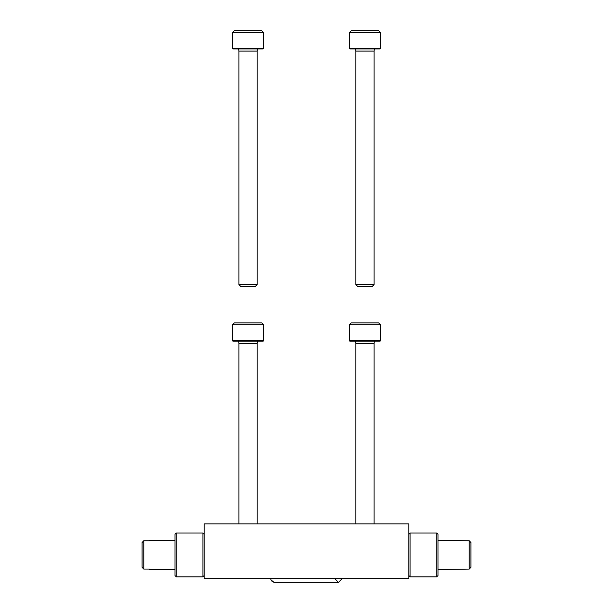 <?xml version="1.0" encoding="UTF-8"?>
<svg xmlns="http://www.w3.org/2000/svg" width="613" height="613" viewBox="0 0 613 613"><rect width="100%" height="100%" fill="white"/><g stroke="black" fill="none" stroke-linecap="round" stroke-linejoin="round"><path stroke-width="0.92" d="M174.981 569.523L149.403 569.523L149.403 569.063L143.779 569.063L142.093 567.316L143.779 569.063L143.779 540.766L142.093 542.505L143.779 540.766L149.403 540.766L149.403 540.298L174.981 540.298M142.093 567.316L142.093 542.505M438.019 540.298L469.221 540.766L470.907 542.505L470.907 567.316L469.221 569.063L470.907 567.316M204.206 578.657L204.206 523.862L408.794 523.862L408.794 578.657L204.206 578.657M410.089 532.996L410.089 576.833L436.732 576.833L436.732 532.996L410.089 532.996L408.794 534.283M436.732 532.996L438.019 534.283L438.019 575.538L436.732 576.833M470.907 542.505L469.221 540.766L469.221 569.063L438.019 569.523M202.911 576.833L202.911 532.996L176.268 532.996L176.268 576.833L202.911 576.833L204.206 575.538M176.268 576.833L174.981 575.538L174.981 534.283L176.268 532.996M334.775 578.657L338.468 582.35L342.154 578.657M263.575 324.752L261.743 322.921L234.342 322.921L232.519 324.752L232.519 340.736L263.575 340.736L263.575 324.752L232.519 324.752M263.575 340.736L263.115 341.188L232.978 341.188L232.519 340.736M257.36 341.188L257.176 343.38L238.909 343.38L238.733 341.188M380.481 324.752L378.658 322.921L351.257 322.921L349.425 324.752L349.425 340.736L380.481 340.736L380.481 324.752L349.425 324.752M380.481 340.736L380.022 341.188L349.885 341.188L349.425 340.736M374.267 341.188L374.091 343.38L355.824 343.38L355.64 341.188M263.575 32.474L261.743 30.65L234.342 30.65L232.519 32.474L232.519 48.458L263.575 48.458L263.575 32.474L232.519 32.474M263.575 48.458L263.115 48.917L232.978 48.917L232.519 48.458M257.36 48.917L257.176 51.109L238.909 51.109L238.733 48.917M257.176 51.109L257.176 284.593L238.909 284.593L238.909 51.109M257.176 284.593L255.383 286.386L240.702 286.386L238.909 284.593M380.481 32.474L378.658 30.65L351.257 30.65L349.425 32.474L349.425 48.458L380.481 48.458L380.481 32.474L349.425 32.474M380.481 48.458L380.022 48.917L349.885 48.917L349.425 48.458M374.267 48.917L374.091 51.109L355.824 51.109L355.64 48.917M374.091 51.109L374.091 284.593L355.824 284.593L355.824 51.109M374.091 284.593L372.298 286.386L357.617 286.386L355.824 284.593M408.794 575.538L410.089 576.833M204.206 534.283L202.911 532.996M270.846 578.657C270.716 580.519 271.942 581.745 274.532 582.35L338.468 582.35M271.046 579.875L273.865 582.289M238.909 343.38L238.909 523.862M257.176 343.38L257.176 523.862M355.824 343.38L355.824 523.862M374.091 343.38L374.091 523.862"/></g></svg>
